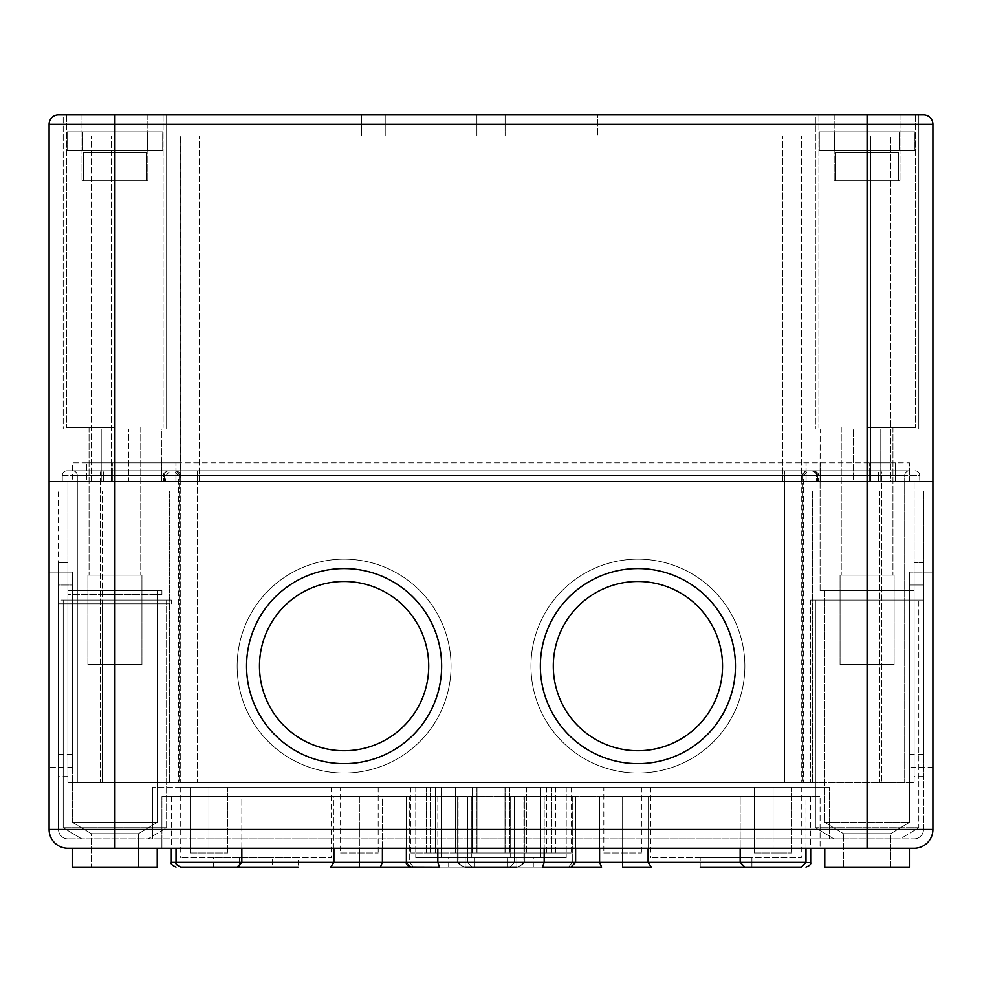 <?xml version="1.0" encoding="UTF-8"?>
<svg xmlns="http://www.w3.org/2000/svg" width="982" height="982" viewBox="0 0 982 982"><rect width="100%" height="100%" fill="white"/><g stroke="black" fill="none" stroke-linecap="round" stroke-linejoin="round"><path stroke-width="0.74" stroke-dasharray="4.91 3.68" d="M241.842 848.276L241.842 796.574L176.024 796.574L241.842 796.574L176.024 796.574L241.842 796.574L241.842 862.38L237.141 867.081L180.725 867.081L237.141 867.081L180.725 867.081L176.318 864.013M801.275 867.081L744.859 867.081L801.275 867.081L744.859 867.081L740.158 862.38L805.977 862.38L801.275 867.081M805.977 862.38L740.158 862.38L805.977 862.38L805.977 796.574L740.158 796.574L805.977 796.574L740.158 796.574L805.977 796.574L805.977 848.276M516.851 867.081L516.851 857.679L516.851 867.081L510.235 867.081L570.923 867.081L439.506 867.081L472.195 867.081L439.506 867.081L472.195 867.081L467.493 862.38L467.493 796.574L406.376 796.574L437.812 796.574L437.812 862.38L439.506 867.081L411.077 867.081L471.765 867.081C466.364 868.088 461.503 866.529 457.182 862.38L457.182 796.574L406.376 796.574L467.493 796.574L467.493 862.38L406.376 862.38L575.624 862.38L524.818 862.38L524.818 796.574L524.818 862.38L575.624 862.38L514.507 862.38L648.095 862.38L648.095 796.574L648.095 848.276M465.149 867.081L465.149 857.679L516.851 857.679L465.149 857.679L465.149 867.081L471.765 867.081L411.077 867.081L471.765 867.081C466.364 868.088 461.503 866.529 457.182 862.38L406.376 862.38L467.493 862.38L409.715 862.38L467.493 862.38L458.091 862.38L467.493 862.38L472.195 867.081L467.493 862.38L472.195 867.081L467.493 862.38L472.195 867.081L462.792 867.081L472.195 867.081L467.493 862.38L472.195 867.081L439.506 867.081M382.403 848.276L382.403 796.574L359.375 796.574L409.715 796.574L382.403 796.574L382.403 862.38L380.39 867.081L413.324 867.081L409.715 862.38L406.376 862.38L457.182 862.38L457.182 796.574L406.376 796.574L457.182 796.574L406.376 796.574L406.376 862.38L411.077 867.081C407.346 865.707 405.775 864.148 406.376 862.38L408.893 866.541M359.375 867.081L330.725 867.081L333.905 862.38L359.375 862.38L359.375 867.081L380.39 867.081M298.258 857.679L213.634 857.679L298.258 857.679L298.258 867.081L237.141 867.081M413.324 867.081L409.715 862.38L409.715 796.574L409.715 862.38L359.375 862.38L359.375 796.574L333.905 796.574L333.905 862.38L171.322 862.38M599.597 848.276L599.597 796.574L622.625 796.574L437.812 796.574L599.597 796.574L599.597 862.38L601.61 867.081L510.235 867.081C515.636 868.088 520.497 866.529 524.818 862.38L575.624 862.38L524.818 862.38C520.497 866.529 515.636 868.088 510.235 867.081L570.923 867.081L509.805 867.081L514.507 862.38L523.909 862.38L514.507 862.38L509.805 867.081L519.208 867.081L509.805 867.081L514.507 862.38L509.805 867.081L542.494 867.081L544.188 862.38L544.188 796.574L544.188 848.276M568.676 867.081L572.285 862.38L568.676 867.081M751.905 867.081L751.905 857.679L751.905 867.081L700.203 867.081L751.905 867.081L700.203 867.081L700.203 857.679L751.905 857.679L700.203 857.679L700.203 867.081M622.625 848.276L622.625 796.574L648.095 796.574L622.625 796.574L622.625 867.081L651.275 867.081L648.095 862.38L810.678 862.38L740.158 862.38L740.158 796.574L740.158 848.276M509.805 867.081L514.507 862.38L509.805 867.081L519.208 867.081L509.805 867.081L514.507 862.38L509.805 867.081M575.624 848.276L575.624 796.574L524.818 796.574L575.624 796.574L524.818 796.574L575.624 796.574L575.624 862.38L570.923 867.081L542.494 867.081M467.493 796.574L467.493 862.38L467.493 796.574M333.905 848.276L333.905 796.574L171.322 796.574L359.375 796.574L359.375 848.276M406.376 848.276L406.376 796.574L406.376 862.38L406.376 796.574L437.812 796.574L437.812 848.276M272.395 867.081L213.634 867.081L272.395 867.081L272.395 857.679L272.395 867.081M507.448 867.081L448.688 867.081L533.312 867.081L507.448 867.081L507.448 857.679L448.688 857.679L533.312 857.679L507.448 857.679L507.448 867.081M190.127 852.977L227.738 852.977L190.127 852.977L227.738 852.977L190.127 852.977L190.127 787.171L227.738 787.171L190.127 787.171L190.127 852.977M754.262 852.977L791.873 852.977L754.262 852.977L791.873 852.977L754.262 852.977L754.262 787.171L791.873 787.171L754.262 787.171L754.262 852.977M190.127 787.171L227.738 787.171L190.127 787.171M754.262 787.171L791.873 787.171L754.262 787.171M455.427 787.171L571.131 787.171L410.869 787.171L455.427 787.171L455.427 852.977L410.869 852.977L571.131 852.977L410.869 852.977L571.131 852.977L455.427 852.977L455.427 787.171L477.007 787.171L477.007 852.977L476.982 787.171L455.292 787.171L455.292 852.977L455.292 787.171L430.202 787.171L477.007 787.171L477.007 852.977L476.982 787.171L430.202 787.171L435.456 787.171L435.456 852.977L435.456 787.171L426.47 787.171L426.47 852.977L426.47 787.171L410.869 787.171L426.691 787.171L426.691 852.977L426.691 787.171L435.627 787.171L435.627 852.977L435.627 787.171L430.202 787.171L455.427 787.171L455.427 852.977M526.573 787.171L476.896 787.171L505.104 787.171L505.104 852.977L476.896 852.977L571.131 852.977L504.993 852.977L504.993 787.171L504.993 852.977L505.018 787.171L526.573 787.171L526.573 852.977M526.708 787.171L526.708 852.977M546.544 787.171L546.544 852.977M555.53 787.171L555.53 852.977M555.309 787.171L555.309 852.977M546.373 787.171L546.373 852.977M477.007 787.171L477.007 852.977L476.982 787.171M435.627 787.171L435.627 852.977M426.691 787.171L426.691 852.977M426.47 787.171L426.47 852.977M435.456 787.171L435.456 852.977M455.292 787.171L455.292 852.977M472.195 852.977L509.805 852.977L472.195 852.977L509.805 852.977L472.195 852.977L472.195 787.171L509.805 787.171L472.195 787.171L472.195 852.977M472.195 787.171L509.805 787.171L472.195 787.171M603.82 852.977L641.43 852.977L603.82 852.977L603.82 787.171L641.43 787.171L603.82 787.171M340.57 852.977L378.18 852.977L340.57 852.977L340.57 787.171L378.18 787.171L340.57 787.171M58.503 585.027L58.503 754.262L58.503 585.027L72.607 585.027L72.607 754.262L72.607 585.027L72.607 754.262L72.607 585.027L72.607 754.262L72.607 585.027L58.503 585.027L58.503 754.262L58.503 585.027L58.503 754.262L58.503 585.027L72.607 585.027M923.497 585.027L923.497 754.262L923.497 585.027L923.497 754.262L923.497 585.027L923.497 754.262L923.497 585.027L909.393 585.027L909.393 754.262L909.393 585.027L923.497 585.027L909.393 585.027L909.393 754.262L909.393 585.027M514.507 796.574L514.507 862.38L514.507 796.574L514.507 862.38L514.507 796.574L514.507 862.38L514.507 796.574L523.909 796.574L514.507 796.574L514.507 862.38L514.507 796.574L523.909 796.574L514.507 796.574M510.21 857.679L510.21 796.574L510.21 857.679L471.79 857.679L566.221 857.679L510.21 857.679M471.79 796.574L471.79 857.679L471.79 796.574L510.21 796.574L471.79 796.574M572.285 796.574L572.285 862.38L572.285 796.574M540.751 857.679L566.221 857.679L540.751 857.679L540.751 787.171L566.221 787.171L415.779 787.171L566.221 787.171L415.779 787.171L441.249 787.171L441.249 857.679L540.751 857.679L540.751 787.171L441.249 787.171L441.249 857.679L540.751 857.679M471.79 857.679L415.779 857.679L471.79 857.679M914.095 491L914.095 782.47L879.627 782.47L914.095 782.47L914.095 491L879.627 491L914.095 491M914.095 562.686L914.095 776.59L914.095 562.686L914.095 776.59L914.095 562.686L914.095 776.59L914.095 562.686L923.497 562.686L923.497 776.59L923.497 562.686L923.497 776.59L923.497 562.686L914.095 562.686L923.497 562.686L923.497 776.59L923.497 562.686M879.627 491L879.627 600.063L810.678 600.063L879.627 600.063L879.627 491L923.497 491L879.627 491M812.077 782.47L879.627 782.47L810.678 782.47L812.789 782.47L812.077 782.47L812.077 600.063L810.678 600.063L867.081 600.063L812.077 600.063L812.077 782.47M784.581 491L812.789 491L812.077 491L812.077 600.063L812.077 491L812.789 491L197.419 491L784.581 491L784.581 782.47L812.789 782.47L197.419 782.47L904.692 782.47L169.211 782.47L784.581 782.47L784.581 491M451.045 666.115A106.952 106.952 0 0 0 290.623 573.488A106.952 106.952 0 0 0 290.623 758.73A106.952 106.952 0 0 0 451.045 666.115A106.952 106.952 0 0 1 290.623 758.73A106.952 106.952 0 0 1 290.623 573.488A106.952 106.952 0 0 1 451.045 666.115A106.952 106.952 0 0 1 290.623 758.73A106.952 106.952 0 0 1 290.623 573.488A106.952 106.952 0 0 1 451.045 666.115A106.952 106.952 0 0 0 290.623 573.488A106.952 106.952 0 0 0 290.623 758.73A106.952 106.952 0 0 0 451.045 666.115M530.955 666.115A106.952 106.952 0 0 0 691.377 758.73A106.952 106.952 0 0 0 691.377 573.488A106.952 106.952 0 0 0 530.955 666.115A106.952 106.952 0 0 1 691.377 573.488A106.952 106.952 0 0 1 691.377 758.73A106.952 106.952 0 0 1 530.955 666.115A106.952 106.952 0 0 1 691.377 573.488A106.952 106.952 0 0 1 691.377 758.73A106.952 106.952 0 0 1 530.955 666.115A106.952 106.952 0 0 0 691.377 758.73A106.952 106.952 0 0 0 691.377 573.488A106.952 106.952 0 0 0 530.955 666.115M58.503 829.471L58.503 600.063L102.374 600.063L102.374 782.47L102.374 603.82L171.322 603.82L169.923 603.82L169.923 782.47L169.211 782.47L171.322 782.47L67.905 782.47L67.905 491L67.905 782.47L171.322 782.47L169.923 782.47L169.923 600.063L171.322 600.063L102.374 600.063L102.374 491L102.374 603.82L58.503 603.82L58.503 491L102.374 491L58.503 491L58.503 600.063L169.923 600.063L169.923 491L114.919 491L197.419 491L169.211 491L169.923 491L169.923 603.82L58.503 603.82L58.503 829.471A9.403 9.403 0 0 0 67.905 838.874L914.095 838.874L67.905 838.874A9.403 9.403 0 0 1 58.503 829.471L114.919 829.471L58.503 829.471A9.403 9.403 0 0 0 67.905 838.874M67.905 562.686L67.905 776.59L67.905 562.686L67.905 776.59L67.905 562.686L67.905 776.59L67.905 562.686L58.503 562.686L58.503 776.59L58.503 562.686L58.503 776.59L58.503 562.686L58.503 776.59L58.503 562.686L67.905 562.686L58.503 562.686M923.497 829.471L923.497 600.063L879.627 600.063L923.497 600.063L923.497 491L923.497 600.063L867.081 600.063L867.081 491L114.919 491L867.081 491L812.077 491L867.081 491L867.081 600.063L923.497 600.063L923.497 829.471A9.403 9.403 0 0 1 914.095 838.874A9.403 9.403 0 0 0 923.497 829.471L867.081 829.471L923.497 829.471A9.403 9.403 0 0 1 914.095 838.874M923.497 114.919L815.379 114.919L815.379 428.95L918.796 428.95L815.379 428.95L918.796 428.95L815.379 428.95L815.379 114.919L918.796 114.919L815.379 114.919L918.796 114.919L867.081 114.919L867.081 124.321L114.919 124.321L114.919 114.919L166.621 114.919L63.204 114.919L63.204 428.95L166.621 428.95L63.204 428.95L166.621 428.95L63.204 428.95L63.204 114.919L166.621 114.919L58.503 114.919A9.403 9.403 0 0 0 49.1 124.321L49.1 481.597L114.919 481.597L49.1 481.597L49.1 829.471L114.919 829.471L114.919 491L114.919 838.874L114.919 829.471L867.081 829.471L114.919 829.471L114.919 848.276L157.23 848.276L157.23 867.081L72.607 867.081L157.23 867.081L72.607 867.081L72.607 848.276L157.23 848.276M208.933 838.874L773.067 838.874L208.933 838.874L208.933 787.171L829.471 787.171L152.529 787.171L208.933 787.171L208.933 838.874M829.471 838.874L773.067 838.874L829.471 838.874L829.471 787.171L829.471 838.874M166.621 600.063L63.204 600.063L166.621 600.063L166.621 827.74L63.204 827.74L166.621 827.74L63.204 827.74L166.621 827.74L147.828 839.045L82.009 839.045L147.828 839.045L82.009 838.874L147.828 839.045L82.009 839.045L147.828 839.045L166.621 827.74L166.621 603.82L63.204 603.82L166.621 603.82M899.991 838.874L834.172 838.874L899.991 839.045L834.172 839.045L899.991 839.045L918.796 827.74L918.796 600.063L815.379 600.063L918.796 600.063L815.379 600.063L918.796 600.063L918.796 827.74L815.379 827.74L918.796 827.74L815.379 827.74L918.796 827.74L899.991 839.045L834.172 839.045L899.991 838.874M801.275 787.171L650.833 787.171L801.275 787.171L801.275 857.679L650.833 857.679L801.275 857.679M331.167 787.171L180.725 787.171L331.167 787.171L331.167 857.679L180.725 857.679L331.167 857.679M152.529 838.874L152.529 787.171L152.529 838.874M72.607 470.783A4.701 4.701 0 0 1 77.308 475.484A4.701 4.701 0 0 0 72.607 470.783L101.33 470.783A4.701 1.043 90 0 0 100.287 475.484L100.287 782.47L197.419 782.47L77.308 782.47L100.287 782.47L100.287 475.484L904.692 475.484A4.701 4.701 0 0 1 909.393 470.783L72.607 470.783A4.701 4.701 0 0 1 77.308 475.484L77.308 782.47L77.308 475.484L100.287 475.484A4.701 1.043 90 0 1 101.33 470.783L909.393 470.783A4.701 4.701 0 0 0 904.692 475.484L904.692 782.47L904.692 475.484A4.701 4.701 0 0 1 909.393 470.783M648.095 796.574L810.678 796.574L648.095 796.574M161.92 848.276L161.92 796.574L820.08 796.574L161.92 796.574L161.92 848.276L208.933 848.276L161.92 848.276M773.067 848.276L208.933 848.276L820.08 848.276L820.08 796.574L820.08 848.276L773.067 848.276L773.067 796.574L773.067 848.276M72.607 594.429L157.23 594.429L72.607 594.429L72.607 822.425L157.23 822.425L72.607 822.425L91.412 833.718L91.412 867.081L91.412 833.718L138.425 833.718L91.412 833.718L138.425 833.718L138.425 867.081L91.412 867.081L138.425 867.081L91.412 867.081L138.425 867.081L138.425 833.718L91.412 833.718L72.607 822.425L157.23 822.425L72.607 822.425L72.607 590.661L157.23 590.661L72.607 590.661M909.393 867.081L824.77 867.081L909.393 867.081L824.77 867.081L824.77 848.276L909.393 848.276L909.393 867.081M909.393 848.276L824.77 848.276M890.588 867.081L843.575 867.081L890.588 867.081L843.575 867.081L890.588 867.081L890.588 833.718L843.575 833.718L824.77 822.425L909.393 822.425L824.77 822.425L824.77 590.661L909.393 590.661L824.77 590.661L909.393 590.661L824.77 590.661L824.77 822.425L909.393 822.425L824.77 822.425L843.575 833.718L890.588 833.718L843.575 833.718L890.588 833.718L909.393 822.425L909.393 590.661L909.393 822.425L890.588 833.718L890.588 867.081M722.531 666.115A84.624 84.624 0 0 1 595.595 739.397A84.624 84.624 0 0 1 595.595 592.833A84.624 84.624 0 0 1 722.531 666.115A84.624 84.624 0 0 0 595.595 592.833A84.624 84.624 0 0 0 595.595 739.397A84.624 84.624 0 0 0 722.531 666.115A84.624 84.624 0 0 0 595.595 592.833A84.624 84.624 0 0 0 595.595 739.397A84.624 84.624 0 0 0 722.531 666.115M428.717 666.115A84.624 84.624 0 0 1 301.781 739.397A84.624 84.624 0 0 1 301.781 592.833A84.624 84.624 0 0 1 428.717 666.115A84.624 84.624 0 0 0 301.781 592.833A84.624 84.624 0 0 0 301.781 739.397A84.624 84.624 0 0 0 428.717 666.115A84.624 84.624 0 0 0 301.781 592.833A84.624 84.624 0 0 0 301.781 739.397A84.624 84.624 0 0 0 428.717 666.115M540.358 666.115A97.549 97.549 0 0 1 686.676 581.639A97.549 97.549 0 0 1 686.676 750.592A97.549 97.549 0 0 1 540.358 666.115A97.549 97.549 0 0 0 686.676 750.592A97.549 97.549 0 0 0 686.676 581.639A97.549 97.549 0 0 0 540.358 666.115A97.549 97.549 0 0 1 686.676 581.639A97.549 97.549 0 0 1 686.676 750.592A97.549 97.549 0 0 1 540.358 666.115M441.642 666.115A97.549 97.549 0 0 0 295.324 581.639A97.549 97.549 0 0 0 295.324 750.592A97.549 97.549 0 0 0 441.642 666.115A97.549 97.549 0 0 0 295.324 581.639A97.549 97.549 0 0 0 295.324 750.592A97.549 97.549 0 0 0 441.642 666.115A97.549 97.549 0 0 0 295.324 581.639A97.549 97.549 0 0 0 295.324 750.592A97.549 97.549 0 0 0 441.642 666.115M72.607 572.089L72.607 767.188L72.607 572.089L49.1 572.089L49.1 767.188L49.1 572.089L49.1 767.188L49.1 572.089L49.1 767.188L49.1 572.089L72.607 572.089L72.607 767.188L72.607 572.089L72.607 767.188L72.607 572.089L49.1 572.089M909.393 572.089L909.393 767.188L909.393 572.089L909.393 767.188L909.393 572.089L909.393 767.188L909.393 572.089L932.9 572.089L932.9 767.188L932.9 572.089L909.393 572.089L932.9 572.089L932.9 767.188L932.9 572.089M67.905 590.661L161.92 590.661L67.905 590.661L67.905 481.597L161.92 481.597L67.905 481.597L161.92 481.597L67.905 481.597L67.905 594.429L161.92 594.429L67.905 594.429M820.08 590.661L914.095 590.661L820.08 590.661L820.08 481.597L914.095 481.597L820.08 481.597L914.095 481.597L820.08 481.597L820.154 428.95L914.021 428.95L820.154 428.95L914.021 428.95L820.154 428.95L820.154 481.597L880.78 481.597L880.78 428.95L880.78 481.597L914.021 481.597L914.021 428.95L914.021 481.597L853.395 481.597L853.395 428.95L853.395 481.597L782.593 481.597L895.289 481.597L895.289 462.792L870.482 462.792L895.289 462.792L895.289 481.597L161.797 481.597L161.846 428.95L67.979 428.95L161.846 428.95L67.979 428.95L161.846 428.95L161.846 481.597L67.979 481.597L67.979 428.95L67.979 481.597L101.22 481.597L101.22 428.95L101.22 481.597L161.846 481.597L67.979 481.597L128.605 481.597L128.605 428.95L128.605 481.597L161.92 481.597L72.607 481.597L72.607 462.792L909.393 462.792L72.607 462.792L72.607 481.597L869.696 481.597L820.08 481.597L820.08 462.792L820.08 590.661L914.095 590.661L820.08 590.661M904.692 475.484L881.713 475.484A4.701 1.043 90 0 0 880.67 470.783A4.701 1.043 90 0 1 881.713 475.484L802.92 475.484A4.701 4.579 -90 0 1 807.499 470.783A4.701 4.579 -90 0 0 802.92 475.484L784.581 475.484L784.581 470.783L784.581 475.484L817.589 475.484A4.701 4.579 -90 0 0 812.998 470.783L66.96 470.783L812.998 470.783A4.701 4.579 -90 0 1 817.589 475.484L878.362 475.484A4.701 1.043 90 0 1 879.418 470.783L811.611 470.783L879.418 470.783A4.701 1.043 -90 0 0 878.362 475.484L919.741 475.484A4.701 4.701 0 0 0 915.04 470.783A4.701 4.701 0 0 1 919.741 475.484A4.701 4.701 0 0 0 915.04 470.783M66.96 470.783A4.701 4.701 0 0 0 62.259 475.484L62.259 481.597L165.688 481.597L62.259 481.597L62.259 475.484A4.701 4.701 0 0 1 66.96 470.783A4.701 4.701 0 0 0 62.259 475.484L197.419 475.484L197.419 470.783L197.419 475.484L179.08 475.484A4.701 4.579 -90 0 0 174.501 470.783A4.701 4.579 -90 0 1 179.08 475.484L77.308 475.484M919.741 475.484L919.741 481.597L163.577 481.597L919.741 481.597L919.741 475.484L197.419 475.484L197.419 782.47L197.419 475.484L784.581 475.484L784.581 782.47L784.581 470.783L784.581 475.484L197.419 475.484L197.419 470.783L197.419 475.484L164.411 475.484A4.701 4.579 -90 0 1 169.002 470.783A4.701 4.579 -90 0 0 164.411 475.484L62.259 475.484M58.503 114.919A9.403 9.403 0 0 0 49.1 124.321L114.919 124.321L114.919 829.471L867.081 829.471L867.081 838.874L867.081 124.321L932.9 124.321L932.9 481.597L114.919 481.597L932.9 481.597L932.9 829.471A18.805 18.805 0 0 1 914.095 848.276L67.905 848.276A18.805 18.805 0 0 1 49.1 829.471A18.805 18.805 0 0 0 67.905 848.276M86.711 462.792L176.024 462.792L86.711 462.792L86.711 481.597L176.024 481.597L86.711 481.597L86.711 462.792M909.393 481.597L909.393 462.792L909.393 481.597L869.696 481.597L909.393 481.597M361.72 114.919L361.72 135.884L597.719 135.884L361.72 135.884L597.719 135.884L361.72 135.884L361.72 114.919L385.226 114.919L361.72 114.919L361.72 135.884L361.72 114.919L385.226 114.919L385.226 135.884L385.226 114.919L505.104 114.919L505.104 135.884L505.104 114.919L597.719 114.919L361.72 114.919L597.719 114.919L597.719 135.884L597.719 114.919L505.104 114.919L505.104 135.884L505.104 114.919L476.896 114.919L476.896 135.884L476.896 114.919L476.896 135.884L476.896 114.919L385.226 114.919L385.226 135.884L385.226 114.919M91.412 481.597L91.412 135.884L890.588 135.884L91.412 135.884L91.412 481.597L111.261 481.597L91.412 481.597M180.627 481.597L111.261 481.597L199.407 481.597L180.602 481.597L180.627 135.884L180.602 481.597M782.593 481.597L199.407 481.597L801.398 481.597L782.593 481.597L782.593 135.884L782.593 481.597M870.739 481.597L801.275 481.597L890.588 481.597L890.588 135.884L890.588 481.597L870.739 481.597L870.739 135.884L870.739 481.597M801.398 481.597L801.373 135.884L801.398 481.597M146.453 180.725L82.009 180.725L147.828 180.725L146.453 180.725L146.453 152.529L83.384 152.529L146.453 152.529L146.453 180.725L146.453 152.529L83.384 152.529L83.384 180.725L82.009 180.725L83.384 180.725L83.384 152.529L146.453 152.529L83.384 152.529L146.453 152.529L146.453 180.725M82.488 131.834L147.337 131.834L147.337 150.639L162.767 150.639L162.767 131.834L67.058 131.834L67.058 150.639L162.767 150.639L162.767 131.834L147.337 131.834L147.337 150.639L82.488 150.639L82.488 131.834L67.058 131.834L67.058 150.639L82.488 150.639L82.488 131.834L162.767 131.834L82.488 131.834M82.574 150.639L147.251 150.639L147.251 131.834L82.574 131.834L82.574 150.639L67.12 150.639L67.12 131.834L162.717 131.834L162.717 150.639L67.12 150.639L67.12 131.834L162.717 131.834L67.12 131.834L82.574 131.834L82.574 150.639L147.251 150.639L147.251 131.834L162.717 131.834L162.717 150.639L82.574 150.639M146.453 114.919L82.009 114.919L146.453 114.919M87.889 664.47L87.889 575.145L87.889 664.47L141.948 664.47L141.948 575.145L141.948 664.47L87.889 664.47L87.889 575.145L141.948 575.145L87.889 575.145L87.889 664.47L141.948 664.47L141.948 575.145L141.948 664.47L87.889 664.47M114.919 427.538L66.727 427.538L114.919 427.538M114.919 575.145L89.055 575.145L114.919 575.145M898.616 180.725L834.172 180.725L899.991 180.725L898.616 180.725L898.616 152.529L835.547 152.529L898.616 152.529L898.616 180.725L898.616 152.529L835.547 152.529L835.547 180.725L834.172 180.725L835.547 180.725L835.547 152.529L898.616 152.529L835.547 152.529L898.616 152.529L898.616 180.725M834.663 131.834L899.512 131.834L899.512 150.639L914.942 150.639L914.942 131.834L819.234 131.834L819.234 150.639L914.942 150.639L914.942 131.834L899.512 131.834L899.512 150.639L834.663 150.639L834.663 131.834L819.234 131.834L819.234 150.639L834.663 150.639L834.663 131.834L914.942 131.834L834.663 131.834M834.749 150.639L899.426 150.639L899.426 131.834L834.749 131.834L834.749 150.639L819.283 150.639L819.283 131.834L914.88 131.834L914.88 150.639L819.283 150.639L819.283 131.834L914.88 131.834L819.283 131.834L834.749 131.834L834.749 150.639L899.426 150.639L899.426 131.834L914.88 131.834L914.88 150.639L834.749 150.639M898.616 114.919L834.172 114.919L898.616 114.919M840.052 664.47L840.052 575.145L840.052 664.47L894.111 664.47L894.111 575.145L894.111 664.47L840.052 664.47L840.052 575.145L894.111 575.145L840.052 575.145L840.052 664.47L894.111 664.47L894.111 575.145L894.111 664.47L840.052 664.47M867.081 427.538L915.273 427.538L867.081 427.538M867.081 575.145L892.945 575.145L867.081 575.145M83.384 152.529L83.384 180.725L83.384 152.529L146.453 152.529L83.384 152.529M147.337 150.639L67.058 150.639L147.337 150.639M87.889 575.145L141.948 575.145L87.889 575.145M835.547 152.529L835.547 180.725L835.547 152.529L898.616 152.529L835.547 152.529M899.512 150.639L819.234 150.639L899.512 150.639M840.052 575.145L894.111 575.145L840.052 575.145M241.842 862.38L176.024 862.38L241.842 862.38M239.498 867.081L239.498 857.679L239.498 867.081M474.552 867.081L474.552 857.679L474.552 867.081M879.627 600.063L879.627 782.47L879.627 600.063M773.067 838.874L773.067 787.171L773.067 838.874M208.933 848.276L208.933 796.574L208.933 848.276M179.08 475.484L179.08 782.47L179.08 475.484M802.92 475.484L802.92 782.47L802.92 475.484M881.713 475.484L881.713 782.47L881.713 475.484M102.582 470.783A4.701 1.043 90 0 1 103.638 475.484A4.701 1.043 -90 0 0 102.582 470.783M197.419 481.597L197.419 475.484L197.419 481.597M164.411 481.597L164.411 475.484L164.411 481.597M784.581 481.597L784.581 475.484L784.581 481.597M817.589 481.597L817.589 475.484L817.589 481.597M878.362 481.597L878.362 475.484L878.362 481.597M103.638 481.597L103.638 475.484L103.638 481.597M932.9 829.471L867.081 829.471L867.081 848.276M111.518 481.597L111.518 462.792L111.518 481.597M175.938 481.597L175.938 462.792L175.938 481.597M199.407 481.597L199.407 135.884L199.407 481.597M806.062 481.597L806.062 462.792L806.062 481.597M870.482 481.597L870.482 462.792L870.482 481.597M112.304 481.597L112.304 462.792L112.304 481.597M161.858 481.597L161.858 462.792L161.858 481.597M820.142 481.597L820.142 462.792L820.142 481.597M869.696 481.597L869.696 462.792L869.696 481.597M111.261 481.597L111.261 135.884L111.261 481.597M176.024 848.276L176.024 862.38M458.091 862.38L462.792 867.081L458.091 862.38L458.091 796.574L458.091 862.38M523.909 862.38L519.208 867.081L523.909 862.38L523.909 796.574L523.909 862.38M575.624 862.38L575.624 796.574L575.624 862.38L570.923 867.081M171.322 796.574L171.322 848.276M227.738 787.171L227.738 852.977L227.738 787.171M791.873 787.171L791.873 852.977L791.873 787.171M430.202 787.171L430.202 852.977L430.202 787.171M410.869 787.171L410.869 852.977M476.896 787.171L476.896 852.977L476.896 787.171M505.104 787.171L505.104 852.977L505.104 787.171M551.798 787.171L551.798 852.977L551.798 787.171M571.131 787.171L571.131 852.977M509.805 787.171L509.805 852.977L509.805 787.171M641.43 787.171L641.43 852.977M378.18 787.171L378.18 852.977M58.503 754.262L72.607 754.262M909.393 754.262L923.497 754.262M415.779 787.171L415.779 857.679L415.779 787.171M566.221 787.171L566.221 857.679L566.221 787.171M213.634 867.081L213.634 857.679M448.688 867.081L448.688 857.679M533.312 867.081L533.312 857.679M810.678 600.063L810.678 782.47L810.678 600.063M812.789 491L812.789 782.47L812.789 491M169.211 491L169.211 782.47L169.211 491M171.322 603.82L171.322 600.063M650.833 787.171L650.833 857.679M180.725 787.171L180.725 857.679M63.204 600.063L63.204 827.74L82.009 839.045L63.204 827.74L63.204 603.82M815.379 827.74L815.379 600.063L815.379 827.74L834.172 839.045L815.379 827.74M923.497 776.59L914.095 776.59M67.905 776.59L58.503 776.59M810.678 796.574L810.678 848.276M72.607 767.188L49.1 767.188M932.9 767.188L909.393 767.188M157.23 594.429L157.23 822.425L138.425 833.718L157.23 822.425L157.23 590.661M161.92 590.661L161.92 594.429M914.095 590.661L914.095 481.597L914.095 590.661M843.575 867.081L843.575 833.718L843.575 867.081M801.275 475.484L805.977 470.783L801.275 475.484L801.275 782.47L801.275 475.484M803.386 475.484L808.088 470.783L803.386 475.484L803.386 782.47L803.386 475.484M178.614 475.484L173.912 470.783L178.614 475.484L178.614 782.47L178.614 475.484M180.725 475.484C181.314 473.692 179.743 472.121 176.024 470.783L180.725 475.484L180.725 782.47L180.725 475.484M816.312 475.484C816.914 473.729 815.342 472.158 811.611 470.783C815.342 472.158 816.914 473.729 816.312 475.484L816.312 481.597L816.312 475.484M818.423 475.484C819.013 473.692 817.441 472.121 813.734 470.783L818.423 475.484L818.423 481.597L818.423 475.484M163.577 475.484C162.975 473.729 164.534 472.158 168.266 470.783C164.534 472.158 162.975 473.729 163.577 475.484L163.577 481.597L163.577 475.484M165.688 475.484L170.389 470.783L165.688 475.484L165.688 481.597L165.688 475.484M176.024 481.597L176.024 462.792L176.024 481.597M175.901 481.597L175.901 462.792L175.901 481.597M806.099 481.597L806.099 462.792L806.099 481.597M805.977 481.597L805.977 462.792L805.977 481.597M161.797 481.597L161.797 462.792L161.797 481.597M820.203 481.597L820.203 462.792L820.203 481.597M166.621 428.95L166.621 114.919L166.621 428.95M918.796 428.95L918.796 114.919L918.796 428.95M180.725 481.597L180.725 135.884L180.725 481.597M801.275 481.597L801.275 135.884L801.275 481.597M82.009 114.919L82.009 180.725L82.009 114.919M147.828 114.919L147.828 180.725L147.828 114.919M66.727 114.919L66.727 427.538L66.727 114.919M163.098 114.919L163.098 427.538L163.098 114.919M89.055 427.538L89.055 575.145L89.055 427.538M140.77 427.538L140.77 575.145L140.77 427.538M834.172 114.919L834.172 180.725L834.172 114.919M899.991 114.919L899.991 180.725L899.991 114.919M818.902 114.919L818.902 427.538L818.902 114.919M915.273 114.919L915.273 427.538L915.273 114.919M841.23 427.538L841.23 575.145L841.23 427.538M892.945 427.538L892.945 575.145L892.945 427.538"/><path stroke-width="1.47" d="M241.842 848.276L241.842 862.38L237.141 867.081L298.258 867.081M382.403 848.276L382.403 862.38L380.39 867.081L330.725 867.081L333.905 862.38L176.024 862.38C175.115 863.595 176.686 865.167 180.725 867.081L237.141 867.081M805.977 848.276L805.977 862.38L801.275 867.081L744.859 867.081L740.158 862.38L544.188 862.38L542.494 867.081L570.923 867.081L575.624 862.38L570.923 867.081M410.132 866.983L439.506 867.081L413.324 867.081L439.506 867.081L437.812 862.38L333.905 862.38L333.905 848.276M380.39 867.081L413.324 867.081M465.149 867.081L516.851 867.081M406.376 848.276L406.376 862.38C405.775 864.148 407.346 865.707 411.077 867.081L439.506 867.081M542.494 867.081L601.61 867.081L599.597 862.38L599.597 848.276M622.625 848.276L622.625 867.081L651.275 867.081L648.095 862.38L648.095 848.276M700.203 867.081L751.905 867.081M437.812 848.276L437.812 862.38L544.188 862.38L544.188 848.276M824.77 848.276L824.77 867.081L909.393 867.081L909.393 848.276M361.72 114.919L58.503 114.919A9.403 9.403 0 0 0 49.1 124.321L49.1 481.597L932.9 481.597L49.1 481.597L49.1 829.471A18.805 18.805 0 0 0 67.905 848.276L114.919 848.276L72.607 848.276L72.607 867.081L157.23 867.081L157.23 848.276M722.531 666.115A84.624 84.624 0 0 1 595.595 739.397A84.624 84.624 0 0 1 595.595 592.833A84.624 84.624 0 0 1 722.531 666.115M428.717 666.115A84.624 84.624 0 0 1 301.781 739.397A84.624 84.624 0 0 1 301.781 592.833A84.624 84.624 0 0 1 428.717 666.115M540.358 666.115A97.549 97.549 0 0 1 686.676 581.639A97.549 97.549 0 0 1 686.676 750.592A97.549 97.549 0 0 1 540.358 666.115M441.642 666.115A97.549 97.549 0 0 1 295.324 750.592A97.549 97.549 0 0 1 295.324 581.639A97.549 97.549 0 0 1 441.642 666.115M58.503 114.919A9.403 9.403 0 0 0 49.1 124.321L114.919 124.321L114.919 848.276L914.095 848.276A18.805 18.805 0 0 0 932.9 829.471L49.1 829.471A18.805 18.805 0 0 0 67.905 848.276M923.497 114.919L114.919 114.919L114.919 124.321L932.9 124.321A9.403 9.403 0 0 0 923.497 114.919A9.403 9.403 0 0 1 932.9 124.321L932.9 829.471M867.081 848.276L867.081 114.919L385.226 114.919M805.977 862.38L740.158 862.38L740.158 848.276M176.024 848.276L176.024 862.38L171.322 862.38C170.487 863.73 172.046 865.302 176.024 867.081M359.375 867.081L359.375 848.276M176.048 862.847L176.183 863.571M409.126 866.652L409.973 866.946M810.678 848.276L810.678 862.38C811.255 864.172 809.684 865.743 805.977 867.081M171.322 848.276L171.322 862.38M575.624 848.276L575.624 862.38"/></g></svg>
